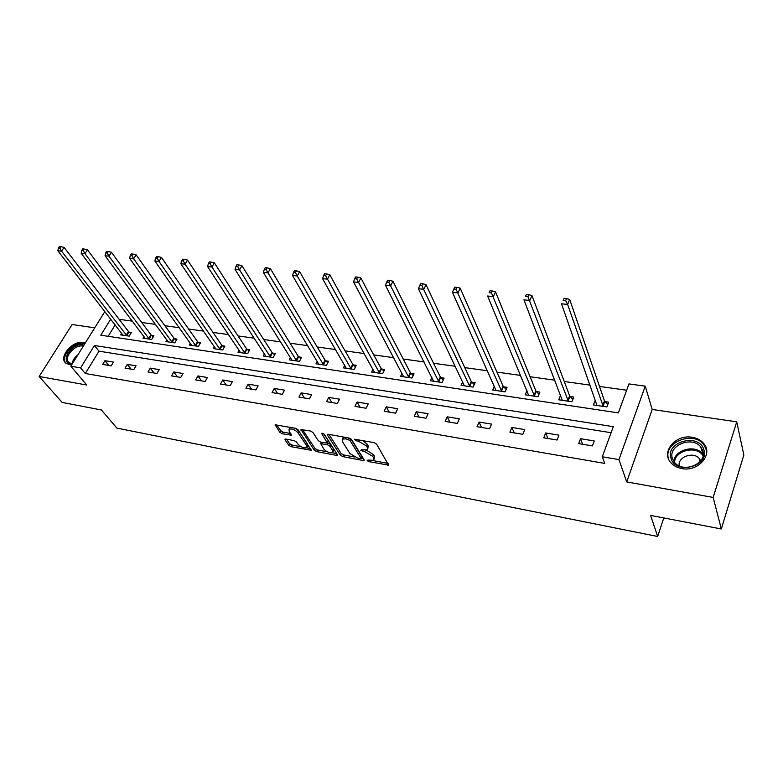 <?xml version="1.0" encoding="UTF-8"?>
<svg xmlns="http://www.w3.org/2000/svg" width="783" height="783" viewBox="0 0 783 783"><rect width="100%" height="100%" fill="white"/><g stroke="black" fill="none" stroke-linecap="round" stroke-linejoin="round"><path stroke-width="1.17" d="M367.149 460.619L368.842 461.627L388.642 465.141L376.554 444.098L374.059 442.61L354.288 439.194L355.991 440.741L358.428 441.191L366.375 445.899L367.413 447.612L367.256 449.902L361.521 449.726L360.767 450.284L364.907 451.752L372.757 456.401L373.775 458.075L373.618 460.287L367.893 460.081L367.149 460.619M85.23 343.071L83.135 342.455C72.633 340.204 58.148 357.361 65.821 363.126L69.276 364.653L71.703 364.77M681.876 468.567C698.377 472.071 713.695 454.062 703.565 443.315C700.765 440.095 696.968 438.089 692.172 437.296C675.68 434.056 660.607 451.977 670.943 462.782C673.644 465.807 677.285 467.735 681.876 468.567M285.893 439.067L285.012 439.136L285.022 439.85L288.78 445.312L291.139 446.692L311.331 450.323L298.039 429.74L295.612 428.301L275.166 424.807L279.854 432.343L282.242 433.743L291.413 435.221L289.133 431.12L289.123 429.143C292.088 428.516 295.054 429.72 298.01 432.764L306.789 445.85L306.779 447.729C303.853 448.336 300.917 447.152 297.98 444.176L296.522 442.023L294.144 440.623L285.893 439.067M611.102 432.715L99.02 351.185L85.298 373.511L80.59 367.883L70.803 366.219L104.511 312.143L105.411 312.26M721.339 528.985L713.156 497.44L736.725 421.841L743.85 454.952L721.339 528.985L650.595 515.4L657.661 536.492L116.882 428.105L101.398 409.969L62.151 402.433L39.15 376.476L86.717 385.011L70.803 366.219M736.725 421.841L652.19 409.46L626.733 481.927L713.156 497.44M626.733 481.927L618.952 459.601L602.303 456.773L613.314 426.666L94.43 345.499L80.59 367.883M85.298 373.511L604.73 463.419L602.303 456.773M340.351 455.187L342.758 456.606L363.048 460.512L364.066 460.433L364.115 459.748L351.587 439.527L349.11 438.059L328.469 434.291L327.5 434.379L327.47 435.123L340.351 455.187L341.163 453.504L343.561 454.923L354.298 456.978M336.387 455.383L316.616 451.585L314.237 450.186L300.985 429.524L310.459 431.012L312.906 432.451L318.28 440.663L320.697 442.092L327.353 443.08L321.833 433.782L321.842 433.263L324.24 434.222L337.375 454.62L337.356 455.315L336.387 455.383L337.023 454.071M94.733 327.823L72.134 324.514L39.15 376.476M657.661 536.492L663.788 517.935M594.248 440.956L580.536 438.705L578.686 443.618L592.408 445.899L594.248 440.956M558.945 435.162L545.663 432.989L543.754 437.805L557.065 440.017L558.945 435.162M524.727 429.554L511.847 427.44L509.899 432.177L522.799 434.32L524.727 429.554M491.538 424.102L479.039 422.057L477.053 426.706L489.571 428.79L491.538 424.102M459.327 418.827L447.191 416.83L445.175 421.411L457.321 423.427L459.327 418.827M428.066 413.698L416.282 411.76L414.227 416.262L426.021 418.22L428.066 413.698M397.695 408.716L386.254 406.837L384.169 411.261L395.63 413.17L397.695 408.716M368.196 403.871L357.068 402.051L354.963 406.406L366.092 408.256L368.196 403.871M339.519 399.173L328.703 397.402L326.56 401.679L337.395 403.48L339.519 399.173M311.634 394.603L301.112 392.87L298.949 397.089L309.481 398.841L311.634 394.603M284.503 390.149L274.265 388.466L272.083 392.616L282.33 394.319L284.503 390.149M258.106 385.813L248.142 384.179L245.94 388.27L255.914 389.924L258.106 385.813M232.404 381.605L222.705 380.009L220.483 384.032L230.192 385.647L232.404 381.605M207.378 377.494L197.923 375.948L195.691 379.912L205.156 381.487L207.378 377.494M182.997 373.501L173.787 371.984L171.546 375.899L180.756 377.426L182.997 373.501M159.233 369.605L150.258 368.127L147.997 371.974L156.982 373.471L159.233 369.605M136.076 365.798L127.326 364.369L125.055 368.157L133.815 369.615L136.076 365.798M113.486 362.098L104.951 360.699L102.671 364.438L111.215 365.857L113.486 362.098M626.645 390.228L599.514 386.44M590.088 385.128L564.269 381.517M554.824 380.195L530.091 376.74M520.636 375.419L496.951 372.111M487.476 370.78L464.779 367.609M455.305 366.287L433.547 363.253M424.073 361.922L403.216 359.006M393.732 357.684L373.736 354.895M364.261 353.564L345.078 350.882M335.613 349.561L317.213 346.996M307.758 345.665L290.101 343.199M280.657 341.887L263.714 339.519M254.289 338.197L238.032 335.927M228.626 334.615L213.015 332.432M203.629 331.121L188.634 329.026M179.278 327.715L164.88 325.708M155.543 324.397L141.723 322.469M132.415 321.167L119.133 319.307M115.179 324.896L108.162 336.308M595.403 400.23L593.318 404.928L606.894 406.945L608.675 402.168L604.995 401.63M560.589 395.18L558.759 399.81L571.923 401.757L573.753 397.069L570.19 396.55M526.959 390.629L525.236 394.838L538.009 396.727L539.869 392.117L536.414 391.617M494.337 386.156L492.693 390.012L505.094 391.852L507.002 387.321L503.645 386.831M462.665 381.781L461.109 385.334L473.147 387.115L475.085 382.662L471.826 382.182M431.913 377.504L430.415 380.783L442.111 382.515L444.088 378.13L440.927 377.67M402.031 373.325L400.602 376.359L411.966 378.042L413.972 373.736L410.899 373.285M372.982 369.233L371.612 372.062L382.662 373.697L384.698 369.459L381.703 369.018M344.735 365.24L343.414 367.883L354.17 369.478L356.226 365.299L353.319 364.878M317.252 361.345L315.989 363.811L326.442 365.367L328.537 361.257L325.699 360.836M290.513 357.537L289.289 359.857L299.468 361.364L301.582 357.312L298.822 356.911M264.478 353.818L263.294 356.001L273.218 357.479L275.342 353.485L272.66 353.094M239.118 350.187L237.983 352.252L247.643 353.681L249.787 349.756L247.174 349.375M214.415 346.644L213.319 348.592L222.734 349.991L224.887 346.115L222.343 345.743M190.338 343.179L189.28 345.029L198.451 346.389L200.634 342.572L198.148 342.21M166.867 339.802L165.839 341.554L174.785 342.885L176.978 339.117L174.56 338.765M143.984 336.504L142.986 338.168L151.716 339.46L153.918 335.75L151.55 335.408M121.659 333.274L120.69 334.86L129.205 336.122L131.417 332.462L129.117 332.129M110.726 319.141L100.792 335.202L618.355 412.886L628.955 383.924L645.251 386.156L618.952 459.601M652.19 409.46L645.251 386.156M99.02 351.185L94.43 345.499M595.109 400.191L596.969 405.467M580.536 438.705L582.66 444.274M545.663 432.989L547.953 438.5M511.847 427.44L514.284 432.901M479.039 422.057L481.623 427.469M447.191 416.83L449.922 422.194M416.282 411.76L419.13 417.075M386.254 406.837L389.22 412.103M357.068 402.051L360.151 407.268M328.703 397.402L331.884 402.56M301.112 392.87L304.391 397.989M274.265 388.466L277.632 393.536M248.142 384.179L251.588 389.21M222.705 380.009L226.238 384.991M197.923 375.948L201.534 380.881M173.787 371.984L177.457 376.877M150.258 368.127L153.997 372.972M127.326 364.369L131.123 369.175M104.951 360.699L108.808 365.455M374.166 459.122L374.577 456.352L373.775 458.075M366.532 450.215L373.56 454.678L374.577 456.352M367.814 448.708L368.225 445.879L367.413 447.612M362.47 440.496L367.188 444.167L368.225 445.879M373.021 460.561L388.094 463.438M328.929 434.379L341.163 453.504M361.032 458.27L363.488 458.73M360.19 458.603L360.924 458.065L349.893 440.34L345.616 438.842L342.416 439.116L342.308 441.455L349.923 453.543L357.674 458.124L360.19 458.603M361.012 458.3L361.726 456.362L360.924 458.065M350.843 438.803L361.726 456.362M343.903 437.11L342.758 438.94M336.729 453.621L332.393 452.789M327.294 451.811L317.428 449.931L316.616 451.585M302.463 429.554L315.05 448.532L317.428 449.931M327.519 442.738L328.194 440.663L323.731 433.733M323.761 449.031C326.707 452.055 329.702 453.249 332.746 452.613L332.795 450.744L329.819 446.144L327.402 444.715L320.766 443.716L323.761 449.031M333.176 451.722L333.617 449.07L332.795 450.744M327.5 442.884L330.641 444.45L333.617 449.07M307.2 446.887L307.611 444.196L306.789 445.85M295.181 428.223L298.861 431.09L307.611 444.196M290.268 427.322L289.534 428.33M276.683 424.846L280.696 430.689L283.084 432.099L290.757 433.518M286.529 439.185L289.612 443.677L291.961 445.057L301.357 446.858M306.554 447.847L310.675 448.639M607.765 404.625L604.456 400.886L569.681 299.429L567.636 304.44L561.499 303.794L596.969 405.477M603.213 406.397L567.636 304.44L565.669 300.594L566.491 298.587L564.024 298.333L563.202 300.339L565.669 300.594M563.202 300.339L564.024 298.333M566.491 298.587L569.681 299.429M671.051 458.329C664.982 441.935 698.739 432.578 703.741 449.413C710.298 466.091 675.514 475.428 671.051 458.329M702.694 450.411L700.697 446.907C691.986 435.456 667.498 445.703 672.45 458.662L674.613 462.479C683.353 473.852 707.979 463.321 702.694 450.411M700.697 460.825L699.415 458.691C693.65 451.077 677.305 456.929 679.243 465.875M706.677 450.646L703.731 444.45C692.926 430.229 662.545 442.904 668.643 458.985M72.105 364.124L70.95 364.017C59.175 362.47 71.762 342.523 82.92 344.814L83.987 345.058M83.321 346.135L82.929 346.066C74.522 344.236 62.924 357.997 69.08 362.598L72.251 363.889M84.877 343.639L83.801 343.404C73.954 341.29 59.89 356.774 65.929 363.214M572.853 399.379L569.633 395.806L531.97 295.543L529.866 300.466L523.935 299.84L562.292 400.328M568.36 401.229L527.918 296.679L528.76 294.711L526.382 294.467L525.54 296.434L527.918 296.679M525.54 296.434L526.382 294.467M528.76 294.711L531.97 295.543M538.998 394.299L535.856 390.883L495.502 291.785L493.349 296.62L487.613 296.013L528.662 395.346M534.544 396.218L491.411 292.901L492.272 290.963L489.972 290.728L489.111 292.656L491.411 292.901M489.111 292.656L489.972 290.728M492.272 290.963L495.502 291.785M506.141 389.376L503.077 386.107L460.208 288.154L458.016 292.901L452.457 292.313L496.031 390.511M501.737 391.353L456.098 289.24L456.978 287.341L454.747 287.116L453.866 289.005L456.098 289.24M452.457 292.313L453.866 289.005M456.978 287.341L460.208 288.154M474.244 384.6L471.249 381.468L426.04 284.64L423.809 289.299L418.435 288.731L464.339 385.813M469.888 386.636L421.91 285.697L422.8 283.828L420.647 283.612L419.757 285.472L421.91 285.697M418.435 288.731L419.757 285.472M422.8 283.828L426.04 284.64M443.256 379.97L440.34 376.956L392.958 281.234L390.688 285.815L385.471 285.266L433.557 381.243M438.95 382.045L388.799 282.262L389.709 280.431L387.624 280.216L386.714 282.046L388.799 282.262M385.471 285.266L386.714 282.046M389.709 280.431L392.958 281.234M413.16 375.478L410.302 372.581L360.885 277.936L358.585 282.438L353.534 281.9L403.656 376.809M408.883 377.592L356.715 278.934L357.635 277.143L355.619 276.928L354.689 278.728L356.715 278.934M353.534 281.9L354.689 278.728M357.635 277.143L360.885 277.936M383.895 371.122L381.106 368.323L329.8 274.735L327.46 279.159L322.567 278.64L374.577 372.502M379.667 373.256L325.611 275.714L326.55 273.942L324.583 273.747L323.643 275.508L325.611 275.714M322.567 278.64L323.643 275.508M326.55 273.942L329.8 274.735M355.443 366.884L352.712 364.183L299.635 271.632L297.276 275.978L292.519 275.479L346.301 368.313M351.254 369.047L297.276 275.978L295.436 272.592L296.385 270.849L294.486 270.654L293.537 272.386L295.436 272.592M292.519 275.479L293.537 272.386M296.385 270.849L299.635 271.632M327.764 362.764L325.082 360.16L270.37 268.618L267.982 272.895L263.372 272.415L318.798 364.232M323.614 364.947L267.982 272.895L266.161 269.558L267.12 267.845L265.271 267.649L264.321 269.362L266.161 269.558M263.372 272.415L264.321 269.362M267.12 267.845L270.37 268.618M300.829 358.761L298.206 356.245L241.957 265.691L239.549 269.9L235.066 269.43L292.03 360.268M296.718 360.963L239.549 269.9L237.748 266.611L238.707 264.918L236.916 264.742L235.947 266.426L237.748 266.611M235.066 269.43L235.947 266.426M238.707 264.918L241.957 265.691M274.608 354.865L272.034 352.428L214.356 262.853L211.929 266.993L207.573 266.543L265.966 356.402M270.526 357.077L211.929 266.993L210.138 263.744L211.116 262.09L209.374 261.913L208.395 263.568L210.138 263.744M207.573 266.543L208.395 263.568M211.116 262.09L214.356 262.853M249.072 351.068L246.547 348.709L187.538 260.093L185.091 264.174L180.863 263.724L240.577 352.634M245.03 353.299L185.091 264.174L183.32 260.964L184.299 259.33L182.605 259.163L181.627 260.788L183.32 260.964M180.863 263.724L181.627 260.788M184.299 259.33L187.538 260.093M224.192 347.378L221.716 345.097L161.464 257.401L159.008 261.424L154.887 260.993L215.844 348.973M220.18 349.609L159.008 261.424L157.246 258.263L158.235 256.658L156.59 256.491L155.602 258.096L157.246 258.263M154.887 260.993L155.602 258.096M158.235 256.658L161.464 257.401M199.939 343.786L197.512 341.564L136.115 254.798L133.639 258.752L129.635 258.331L191.747 345.401M195.965 346.027L133.639 258.752L131.896 255.64L132.895 254.054L131.29 253.888L130.291 255.473L131.896 255.64M129.635 258.331L130.291 255.473M132.895 254.054L136.115 254.798M176.302 340.282L173.924 338.129L111.45 252.253L108.964 256.158L105.069 255.747L168.247 341.917M172.368 342.523L108.964 256.158L107.232 253.085L108.23 251.519L106.674 251.363L105.676 252.919L107.232 253.085M105.069 255.747L105.676 252.919M108.23 251.519L111.45 252.253M153.253 336.866L150.913 334.772L87.442 249.787L84.946 253.633L81.158 253.232L145.335 338.52M149.347 339.108L84.946 253.633L83.233 250.599L84.241 249.053L82.724 248.896L81.716 250.433L83.233 250.599M81.158 253.232L81.716 250.433M84.241 249.053L87.442 249.787M130.771 333.538L128.471 331.503L64.079 247.379L61.563 251.167L57.873 250.785L122.98 335.202M126.895 335.78L61.563 251.167L59.87 248.172L60.878 246.655L59.4 246.508L58.392 248.015L59.87 248.172M57.873 250.785L58.392 248.015M60.878 246.655L64.079 247.379M369.429 460.375L368.842 461.627M356.617 439.429L355.991 440.741M363.087 450.019L362.49 451.302M373.56 454.678L372.757 456.401M365.583 450.323L364.907 451.752M367.188 444.167L366.375 445.899M359.054 439.87L358.428 441.191M388.26 463.732L387.575 465.219M327.901 434.262L327.47 435.123M363.713 459.102L363.048 460.512M343.561 454.923L342.758 456.606M350.686 438.695L349.893 440.34M348.797 438L348.161 439.312M346.243 437.54L345.616 438.842M315.05 448.532L314.237 450.186M301.416 429.407L300.975 430.268M328.194 440.663L327.372 442.356M322.126 433.185L321.833 433.782M330.641 444.45L329.819 446.144M328.224 443.021L327.402 444.715M322.332 442.395L321.715 443.648M298.861 431.09L298.01 432.764M291.129 434.076L290.513 435.289M283.084 432.099L282.242 433.743M280.696 430.689L279.854 432.343M275.616 424.689L275.176 425.551M311.027 449.158L310.411 450.391M291.961 445.057L291.139 446.692M289.612 443.677L288.78 445.312M285.443 439.028L285.022 439.85M604.799 401.415L603.018 406.181M604.456 400.886L602.675 405.653M673.967 461.667C674.055 449.902 695.089 444.03 702.478 453.807L703.193 454.747M703.036 455.804C696.831 445.008 674.447 450.382 674.643 462.518M72.173 363.88C72.535 360.542 74.463 357.498 77.957 354.738M76.166 357.616L73.455 361.961M569.985 396.335L568.155 401.013M569.633 395.806L567.802 400.485M536.208 391.402L534.339 396.002M535.856 390.883L533.986 395.484M503.44 386.616L501.531 391.138M503.077 386.107L501.159 390.629M471.62 381.977L469.673 386.42M471.249 381.468L469.301 385.911M440.721 377.465L438.734 381.84M440.34 376.956L438.353 381.341M410.684 373.08L408.677 377.386M410.302 372.581L408.286 376.887M381.497 368.822L379.461 373.051M381.106 368.323L379.06 372.561M353.104 364.672L351.038 368.842M352.712 364.183L350.647 368.362M325.493 360.64L323.399 364.751M325.082 360.16L322.997 364.271M298.617 356.715L296.503 360.767M298.206 356.245L296.091 360.288M272.445 352.898L270.311 356.882M272.034 352.428L269.9 356.412M246.958 349.179L244.815 353.104M246.547 348.709L244.394 352.634M222.127 345.557L219.964 349.424M221.716 345.097L219.543 348.964M197.933 342.024L195.76 345.832M197.512 341.564L195.329 345.381M174.345 338.579L172.152 342.337M173.924 338.129L171.722 341.887M151.344 335.222L149.132 338.931M150.913 334.772L148.701 338.481M128.901 331.943L126.68 335.604M128.471 331.503L126.249 335.153M703.565 443.315L703.907 444.656M343.248 437.394L342.416 439.116M321.49 442.238L320.766 443.716M289.964 427.479L289.123 429.143M699.415 458.691L700.149 461.5M700.697 446.907L703.183 454.796"/></g></svg>
